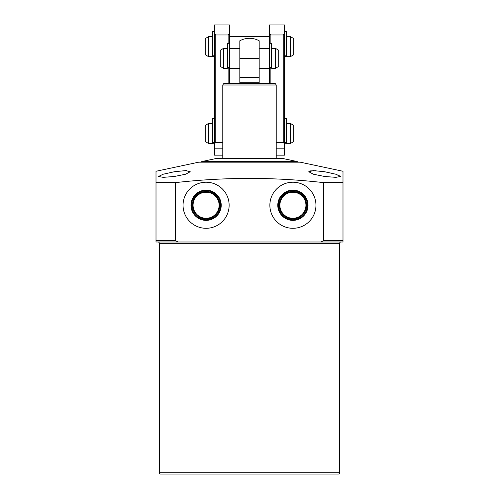 <?xml version="1.0" encoding="UTF-8"?>
<svg xmlns="http://www.w3.org/2000/svg" width="499" height="499" viewBox="0 0 499 499"><rect width="100%" height="100%" fill="white"/><g stroke="black" fill="none" stroke-linecap="round" stroke-linejoin="round"><path stroke-width="0.75" d="M338.316 474.05L160.684 474.05L338.316 474.05A1.335 1.335 0 0 0 339.657 472.715L339.657 243.325A1.335 1.335 0 0 1 340.992 241.99M305.931 205.257A13.024 13.024 0 0 1 292.907 218.281A13.024 13.024 0 0 1 279.883 205.257A13.024 13.024 0 0 1 292.907 192.234A13.024 13.024 0 0 1 305.931 205.257M219.117 205.257A13.024 13.024 0 0 1 206.093 218.281A13.024 13.024 0 0 1 193.069 205.257A13.024 13.024 0 0 1 206.093 192.234A13.024 13.024 0 0 1 219.117 205.257M190.967 205.257A15.126 15.126 0 0 0 206.093 220.383A15.126 15.126 0 0 0 221.219 205.257A15.126 15.126 0 0 0 206.093 190.131A15.126 15.126 0 0 0 190.967 205.257M191.591 205.257A14.502 14.502 0 0 0 206.093 219.76A14.502 14.502 0 0 0 220.595 205.257A14.502 14.502 0 0 0 206.093 190.755A14.502 14.502 0 0 0 191.591 205.257M192.402 205.257A13.691 13.691 0 0 0 206.093 218.949A13.691 13.691 0 0 0 219.785 205.257A13.691 13.691 0 0 0 206.093 191.566A13.691 13.691 0 0 0 192.402 205.257M277.781 205.257A15.126 15.126 0 0 0 292.907 220.383A15.126 15.126 0 0 0 308.033 205.257A15.126 15.126 0 0 0 292.907 190.131A15.126 15.126 0 0 0 277.781 205.257M278.405 205.257A14.502 14.502 0 0 0 292.907 219.76A14.502 14.502 0 0 0 307.409 205.257A14.502 14.502 0 0 0 292.907 190.755A14.502 14.502 0 0 0 278.405 205.257M279.215 205.257A13.691 13.691 0 0 0 292.907 218.949A13.691 13.691 0 0 0 306.598 205.257A13.691 13.691 0 0 0 292.907 191.566A13.691 13.691 0 0 0 279.215 205.257M269.865 205.257A23.041 23.041 0 0 0 292.907 228.299A23.041 23.041 0 0 0 315.948 205.257A23.041 23.041 0 0 0 292.907 182.216A23.041 23.041 0 0 0 269.865 205.257M183.052 205.257A23.041 23.041 0 0 0 206.093 228.299A23.041 23.041 0 0 0 229.135 205.257A23.041 23.041 0 0 0 206.093 182.216A23.041 23.041 0 0 0 183.052 205.257M333.812 241.99L315.443 241.99M324.631 171.737L313.416 170.608L308.769 171.737L313.403 174.226L324.631 176.478L335.833 177.351L340.486 176.478L335.827 174.226L324.631 171.737M174.369 171.737L163.173 174.226L158.514 176.478L163.154 177.351L174.369 176.478L185.609 174.226L190.231 171.737L185.597 170.608L174.369 171.737M309.923 170.92L315.811 170.683M178.124 241.99L156.006 241.99L156.006 171.269L198.745 162.181L300.255 162.181L342.994 171.269L342.994 241.99L342.994 240.649L323.564 240.649L323.564 182.622C274.219 177.008 224.843 177.008 175.436 182.622L175.436 240.649L178.124 241.99L342.994 241.99M156.006 182.622L175.436 182.622M323.564 182.622L342.994 182.622L342.994 177.114M158.008 241.99A1.335 1.335 0 0 1 159.343 243.325L339.657 243.325M160.684 474.05A1.335 1.335 0 0 1 159.343 472.715L159.343 243.325M327.968 474.05L171.032 474.05M183.557 241.99L174.369 241.99M320.876 241.99L323.564 240.649M156.006 171.269L156.006 171.843M185.965 170.608L187.019 170.646M330.731 172.922L331.847 173.178M337.792 174.862L339.214 175.442M175.436 240.649L156.006 240.649L156.006 177.114M201.752 161.564L216.111 158.514L282.889 158.514L297.248 161.564L201.752 161.564L201.752 162.181M276.215 158.514L276.215 85.055L222.785 85.055L222.785 158.514M223.365 84.05L275.635 84.05A1.335 1.335 0 0 0 274.475 83.383L224.525 83.383A1.335 1.335 0 0 0 223.365 84.05L222.785 85.055M275.635 84.05L276.215 85.055M239.819 77.601L239.819 40.799A20.035 20.035 0 0 1 259.181 40.799L259.181 77.601L239.819 77.601L239.819 83.383L239.819 82.715L259.181 82.715L259.181 77.601M259.181 82.715L259.181 83.383L259.181 82.715M239.819 83.383L259.181 83.383M275.379 68.357L278.716 66.429L278.716 50.249L275.379 48.322L271.706 48.322L271.706 68.357L275.379 68.357L275.379 48.322M271.706 51.578L271.369 51.578M271.706 65.101L271.369 65.101M259.181 68.357L269.366 68.357L269.366 43.313L271.369 43.313L271.369 68.138L269.366 68.138L271.369 68.138M269.366 48.322L259.181 48.322M239.819 48.322L229.634 48.322M239.819 68.357L229.634 68.357L229.634 43.313L227.631 43.313L227.631 67.484L229.634 67.484M227.631 51.578L227.294 51.578M227.631 65.101L227.294 65.101M227.294 68.357L227.294 48.322L223.621 48.322L223.621 68.357L227.294 68.357M223.621 68.357L220.284 66.429L220.284 50.249L223.621 48.322M205.257 54.74L205.257 38.566L208.594 36.639L208.594 56.674L205.257 54.74M208.594 56.674L212.268 56.674L212.268 36.639L208.594 36.639M269.535 36.639L229.465 36.639M290.406 56.674L290.406 36.639L286.732 36.639L286.732 56.674L290.406 56.674L293.743 54.74L293.743 38.566L290.406 36.639M205.257 141.56L205.257 125.38L208.594 123.453L208.594 143.487L205.257 141.56M208.594 143.487L212.268 143.487L212.268 123.453L208.594 123.453M290.406 143.487L290.406 123.453L286.732 123.453L286.732 143.487L290.406 143.487L293.743 141.56L293.743 125.38L290.406 123.453M269.535 83.383L269.535 68.138M269.535 43.313L269.535 24.95L284.561 24.95L284.561 143.793L283.226 142.458L283.226 34.967L284.561 33.633M276.215 155.17L284.561 155.17L284.561 143.793M276.215 142.458L283.226 142.458M269.535 33.633L270.87 34.967L283.226 34.967M270.87 34.967L270.87 43.313M270.87 68.138L270.87 83.383M222.785 155.17L214.439 155.17L214.439 24.95L229.465 24.95L229.465 43.313M229.465 68.138L229.465 83.383M214.439 33.633L215.774 34.967L215.774 142.458L222.785 142.458M215.774 142.458L214.439 143.793M215.774 34.967L228.13 34.967L229.465 33.633M228.13 83.383L228.13 68.138M228.13 43.313L228.13 34.967M214.439 31.63L212.437 31.63L212.437 55.801L214.439 55.801M214.439 56.449L212.437 56.449L212.437 55.801M214.439 118.444L212.437 118.444L212.437 142.614L214.439 142.614M214.439 143.269L212.437 143.269L212.437 142.614M284.561 118.444L286.563 118.444L286.563 143.269L284.561 143.269M227.631 68.138L229.634 68.138L227.631 68.138L227.631 67.484M284.561 31.63L286.563 31.63L286.563 56.449L284.561 56.449M159.343 472.715L339.657 472.715M239.819 58.339L259.181 58.339M276.215 148.814L284.561 148.814M214.439 148.814L222.785 148.814M269.366 67.484L271.369 67.484M284.561 142.614L286.563 142.614M284.561 55.801L286.563 55.801M297.248 161.564L297.248 162.181"/></g></svg>
